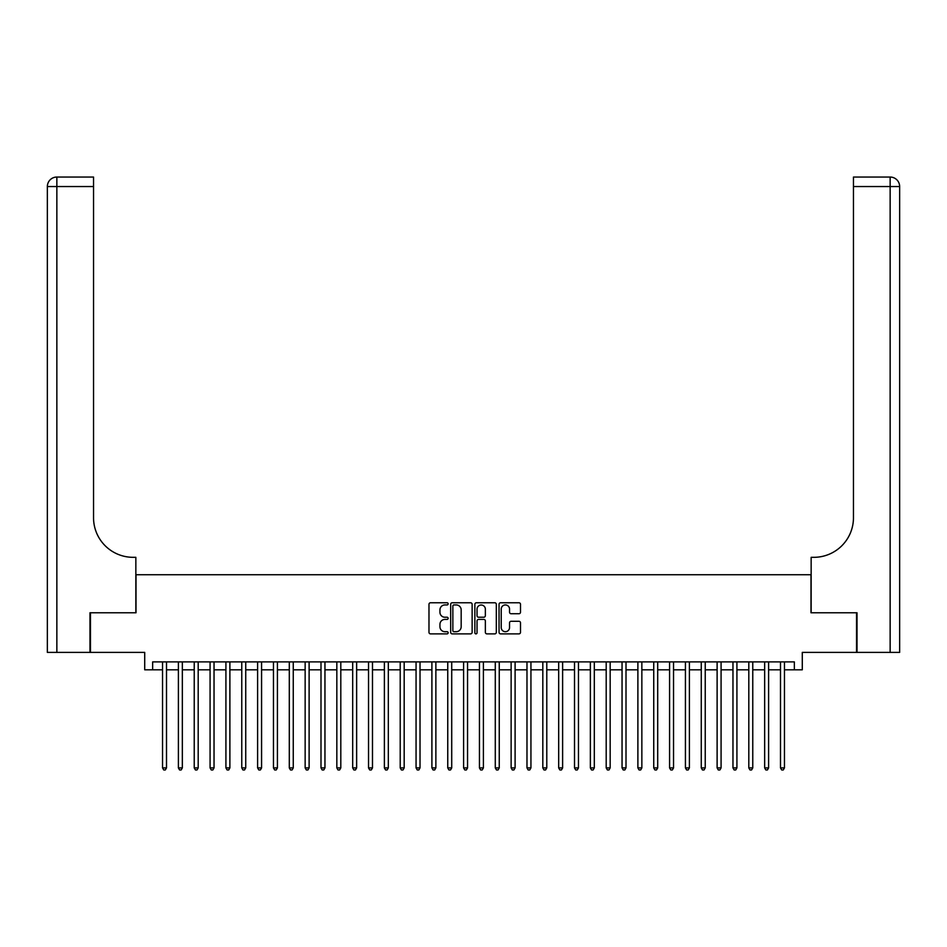 <?xml version="1.0" encoding="UTF-8"?>
<svg xmlns="http://www.w3.org/2000/svg" width="947" height="947" viewBox="0 0 947 947"><rect width="100%" height="100%" fill="white"/><g stroke="black" fill="none" stroke-linecap="round" stroke-linejoin="round"><path stroke-width="1.42" d="M448.144 603.855A1.089 1.089 0 0 0 447.055 602.765L430.53 602.765A1.551 1.551 0 0 0 428.979 604.328L428.979 632.324A1.551 1.551 0 0 0 430.53 633.874L447.055 633.874A1.089 1.089 0 0 0 448.144 632.785A1.089 1.089 0 0 0 447.055 631.696L444.924 631.696A4.972 4.972 0 0 1 439.941 626.725L439.941 624.393A4.972 4.972 0 0 1 444.924 619.409L447.055 619.409A1.089 1.089 0 0 0 448.144 618.32A1.089 1.089 0 0 0 447.055 617.231L444.924 617.231A4.972 4.972 0 0 1 439.941 612.259L439.941 609.927A4.972 4.972 0 0 1 444.924 604.944L447.055 604.944A1.089 1.089 0 0 0 448.144 603.855M518.956 613.739A1.551 1.551 0 0 0 520.507 612.176L520.507 604.328A1.551 1.551 0 0 0 518.956 602.765L500.596 602.765A1.551 1.551 0 0 0 499.045 604.328L499.045 632.324A1.551 1.551 0 0 0 500.596 633.874L518.956 633.874A1.551 1.551 0 0 0 520.507 632.324L520.507 622.83A1.551 1.551 0 0 0 518.956 621.279L511.096 621.279A1.551 1.551 0 0 0 509.545 622.83L509.545 627.541A4.155 4.155 0 0 1 505.378 631.696A4.155 4.155 0 0 1 501.223 627.541L501.223 609.11A4.155 4.155 0 0 1 505.378 604.944A4.155 4.155 0 0 1 509.545 609.11L509.545 612.176A1.551 1.551 0 0 0 511.096 613.739L518.956 613.739M152.645 669.813L152.645 661.894L794.355 661.894L794.355 669.813L802.287 669.813L802.287 652.388L856.55 652.388L856.55 612.78L810.999 612.78L810.999 574.746L136.001 574.746L136.001 612.78L90.45 612.78L90.45 652.388L144.713 652.388L144.713 669.813L162.541 669.813M472.139 604.328A1.551 1.551 0 0 0 470.588 602.765L452.228 602.765A1.551 1.551 0 0 0 450.677 604.328L450.677 632.324A1.551 1.551 0 0 0 452.228 633.874L470.588 633.874A1.551 1.551 0 0 0 472.139 632.324L472.139 604.328M476.412 602.765L494.772 602.765A1.551 1.551 0 0 1 496.323 604.328L496.323 632.324A1.551 1.551 0 0 1 494.772 633.874L486.912 633.874A1.551 1.551 0 0 1 485.361 632.324L485.361 620.972A1.551 1.551 0 0 0 483.799 619.409L478.59 619.409A1.551 1.551 0 0 0 477.039 620.972L477.039 632.785A1.089 1.089 0 0 1 475.95 633.874A1.089 1.089 0 0 1 474.861 632.785L474.861 604.328A1.551 1.551 0 0 1 476.412 602.765M166.506 669.813L178.391 669.813M182.345 669.813L194.23 669.813M198.195 669.813L210.08 669.813M214.034 669.813L225.919 669.813M229.884 669.813L241.769 669.813M245.735 669.813L257.608 669.813M261.573 669.813L273.458 669.813M277.424 669.813L289.297 669.813M293.262 669.813L305.147 669.813M309.113 669.813L320.997 669.813M324.951 669.813L336.836 669.813M340.802 669.813L352.686 669.813M356.64 669.813L368.525 669.813M372.491 669.813L384.375 669.813M388.329 669.813L400.214 669.813M404.18 669.813L416.064 669.813M420.018 669.813L431.903 669.813M435.869 669.813L447.753 669.813M451.719 669.813L463.592 669.813M467.558 669.813L479.442 669.813M483.408 669.813L495.281 669.813M499.247 669.813L511.131 669.813M515.097 669.813L526.982 669.813M530.936 669.813L542.82 669.813M546.786 669.813L558.671 669.813M562.625 669.813L574.509 669.813M578.475 669.813L590.36 669.813M594.314 669.813L606.198 669.813M610.164 669.813L622.049 669.813M626.003 669.813L637.887 669.813M641.853 669.813L653.738 669.813M657.703 669.813L669.576 669.813M673.542 669.813L685.427 669.813M689.392 669.813L701.265 669.813M705.231 669.813L717.116 669.813M721.081 669.813L732.966 669.813M736.92 669.813L748.805 669.813M752.77 669.813L764.655 669.813M768.609 669.813L780.494 669.813M784.459 669.813L794.355 669.813M453.944 604.944A1.089 1.089 0 0 0 452.855 606.033L452.855 630.607A1.089 1.089 0 0 0 453.944 631.696L456.194 631.696A4.972 4.972 0 0 0 461.177 626.725L461.177 609.927A4.972 4.972 0 0 0 456.194 604.944L453.944 604.944M485.361 609.181A4.155 4.155 0 0 0 481.194 605.026A4.155 4.155 0 0 0 477.039 609.181L477.039 615.68A1.551 1.551 0 0 0 478.59 617.231L483.799 617.231A1.551 1.551 0 0 0 485.361 615.68L485.361 609.181M166.506 661.894L166.506 767.899L162.541 767.899L162.541 661.894M166.506 767.899L165.311 769.958L163.736 769.958L162.541 767.899M89.977 612.78L135.847 612.78L135.847 557.321L133.148 557.321A39.608 39.608 0 0 1 93.54 517.713L93.54 186.547L56.856 186.547L56.856 652.388L89.977 652.388L89.977 612.78M56.856 652.388L47.35 652.388L47.35 186.547A9.506 9.506 0 0 1 56.856 177.042L93.54 177.042L93.54 186.547M133.148 557.321A39.608 39.608 0 0 1 93.54 517.713M56.856 177.042A9.506 9.506 0 0 0 47.35 186.547L56.856 186.547L56.856 177.042M890.144 652.388L890.144 177.042A9.506 9.506 0 0 1 899.65 186.547L899.65 652.388L857.023 652.388L857.023 612.78L811.153 612.78L811.153 557.321L813.852 557.321A39.608 39.608 0 0 0 853.46 517.713L853.46 177.042L890.144 177.042L853.46 177.042M813.852 557.321A39.608 39.608 0 0 0 853.46 517.713M182.345 661.894L182.345 767.899L178.391 767.899L178.391 661.894M182.345 767.899L181.161 769.958L179.575 769.958L178.391 767.899M198.195 661.894L198.195 767.899L194.23 767.899L194.23 661.894M198.195 767.899L197 769.958L195.425 769.958L194.23 767.899M214.034 661.894L214.034 767.899L210.08 767.899L210.08 661.894M214.034 767.899L212.85 769.958L211.264 769.958L210.08 767.899M229.884 661.894L229.884 767.899L225.919 767.899L225.919 661.894M229.884 767.899L228.701 769.958L227.114 769.958L225.919 767.899M245.735 661.894L245.735 767.899L241.769 767.899L241.769 661.894M245.735 767.899L244.539 769.958L242.953 769.958L241.769 767.899M261.573 661.894L261.573 767.899L257.608 767.899L257.608 661.894M261.573 767.899L260.389 769.958L258.803 769.958L257.608 767.899M277.424 661.894L277.424 767.899L273.458 767.899L273.458 661.894M277.424 767.899L276.228 769.958L274.642 769.958L273.458 767.899M293.262 661.894L293.262 767.899L289.297 767.899L289.297 661.894M293.262 767.899L292.078 769.958L290.492 769.958L289.297 767.899M309.113 661.894L309.113 767.899L305.147 767.899L305.147 661.894M309.113 767.899L307.917 769.958L306.331 769.958L305.147 767.899M324.951 661.894L324.951 767.899L320.997 767.899L320.997 661.894M324.951 767.899L323.767 769.958L322.181 769.958L320.997 767.899M340.802 661.894L340.802 767.899L336.836 767.899L336.836 661.894M340.802 767.899L339.606 769.958L338.02 769.958L336.836 767.899M356.64 661.894L356.64 767.899L352.686 767.899L352.686 661.894M356.64 767.899L355.456 769.958L353.87 769.958L352.686 767.899M372.491 661.894L372.491 767.899L368.525 767.899L368.525 661.894M372.491 767.899L371.295 769.958L369.721 769.958L368.525 767.899M388.329 661.894L388.329 767.899L384.375 767.899L384.375 661.894M388.329 767.899L387.145 769.958L385.559 769.958L384.375 767.899M404.18 661.894L404.18 767.899L400.214 767.899L400.214 661.894M404.18 767.899L402.996 769.958L401.41 769.958L400.214 767.899M420.018 661.894L420.018 767.899L416.064 767.899L416.064 661.894M420.018 767.899L418.834 769.958L417.248 769.958L416.064 767.899M435.869 661.894L435.869 767.899L431.903 767.899L431.903 661.894M435.869 767.899L434.685 769.958L433.099 769.958L431.903 767.899M451.719 661.894L451.719 767.899L447.753 767.899L447.753 661.894M451.719 767.899L450.523 769.958L448.937 769.958L447.753 767.899M467.558 661.894L467.558 767.899L463.592 767.899L463.592 661.894M467.558 767.899L466.374 769.958L464.788 769.958L463.592 767.899M483.408 661.894L483.408 767.899L479.442 767.899L479.442 661.894M483.408 767.899L482.212 769.958L480.626 769.958L479.442 767.899M499.247 661.894L499.247 767.899L495.281 767.899L495.281 661.894M499.247 767.899L498.063 769.958L496.477 769.958L495.281 767.899M515.097 661.894L515.097 767.899L511.131 767.899L511.131 661.894M515.097 767.899L513.901 769.958L512.315 769.958L511.131 767.899M530.936 661.894L530.936 767.899L526.982 767.899L526.982 661.894M530.936 767.899L529.752 769.958L528.166 769.958L526.982 767.899M546.786 661.894L546.786 767.899L542.82 767.899L542.82 661.894M546.786 767.899L545.59 769.958L544.004 769.958L542.82 767.899M562.625 661.894L562.625 767.899L558.671 767.899L558.671 661.894M562.625 767.899L561.441 769.958L559.855 769.958L558.671 767.899M578.475 661.894L578.475 767.899L574.509 767.899L574.509 661.894M578.475 767.899L577.279 769.958L575.705 769.958L574.509 767.899M594.314 661.894L594.314 767.899L590.36 767.899L590.36 661.894M594.314 767.899L593.13 769.958L591.544 769.958L590.36 767.899M610.164 661.894L610.164 767.899L606.198 767.899L606.198 661.894M610.164 767.899L608.98 769.958L607.394 769.958L606.198 767.899M626.003 661.894L626.003 767.899L622.049 767.899L622.049 661.894M626.003 767.899L624.819 769.958L623.233 769.958L622.049 767.899M641.853 661.894L641.853 767.899L637.887 767.899L637.887 661.894M641.853 767.899L640.669 769.958L639.083 769.958L637.887 767.899M657.703 661.894L657.703 767.899L653.738 767.899L653.738 661.894M657.703 767.899L656.508 769.958L654.922 769.958L653.738 767.899M673.542 661.894L673.542 767.899L669.576 767.899L669.576 661.894M673.542 767.899L672.358 769.958L670.772 769.958L669.576 767.899M689.392 661.894L689.392 767.899L685.427 767.899L685.427 661.894M689.392 767.899L688.197 769.958L686.611 769.958L685.427 767.899M705.231 661.894L705.231 767.899L701.265 767.899L701.265 661.894M705.231 767.899L704.047 769.958L702.461 769.958L701.265 767.899M721.081 661.894L721.081 767.899L717.116 767.899L717.116 661.894M721.081 767.899L719.886 769.958L718.299 769.958L717.116 767.899M736.92 661.894L736.92 767.899L732.966 767.899L732.966 661.894M736.92 767.899L735.736 769.958L734.15 769.958L732.966 767.899M752.77 661.894L752.77 767.899L748.805 767.899L748.805 661.894M752.77 767.899L751.575 769.958L750 769.958L748.805 767.899M768.609 661.894L768.609 767.899L764.655 767.899L764.655 661.894M768.609 767.899L767.425 769.958L765.839 769.958L764.655 767.899M784.459 661.894L784.459 767.899L780.494 767.899L780.494 661.894M784.459 767.899L783.264 769.958L781.689 769.958L780.494 767.899M899.65 186.547L853.46 186.547"/></g></svg>
